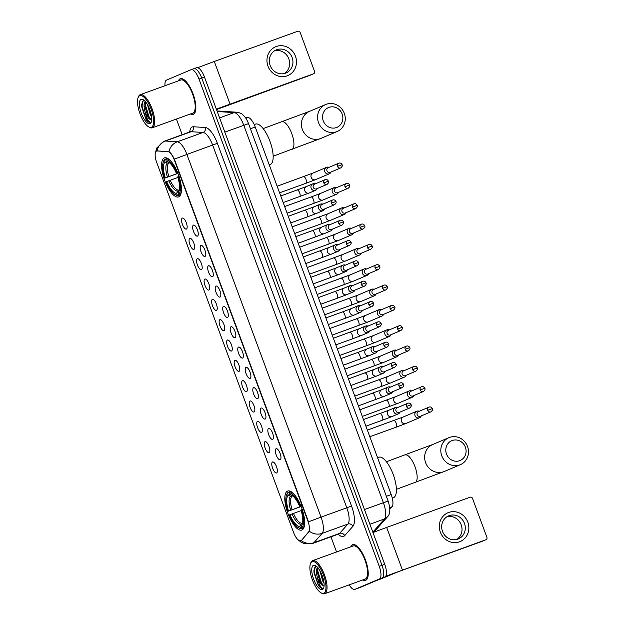 <?xml version="1.0" encoding="UTF-8"?>
<svg xmlns="http://www.w3.org/2000/svg" width="625" height="625" viewBox="0 0 625 625"><rect width="100%" height="100%" fill="white"/><g stroke="black" fill="none" stroke-linecap="round" stroke-linejoin="round"><path stroke-width="0.94" d="M178.695 196.844A20.734 7.43 -109.9 0 0 178.422 174.68A20.734 7.43 -109.9 0 0 164.445 157.898A20.734 7.43 -109.9 0 0 164.312 157.953A20.734 7.43 -109.9 0 0 164.586 180.117A20.734 7.43 -109.9 0 0 178.562 196.898A20.734 7.43 -109.9 0 0 178.695 196.844M301.93 529.984A20.734 7.43 -109.9 0 0 301.656 507.82A20.734 7.43 -109.9 0 0 287.68 491.039A20.734 7.43 -109.9 0 0 287.547 491.094A20.734 7.43 -109.9 0 0 287.82 513.258A20.734 7.43 -109.9 0 0 301.797 530.039A20.734 7.43 -109.9 0 0 301.93 529.984M276.125 448.695A5.867 2.102 70.1 0 1 276.672 448.664A5.867 2.102 70.1 0 1 280.133 453.484A5.867 2.102 70.1 0 1 280.555 459.406A5.867 2.102 70.1 0 1 280.195 459.703A5.867 2.102 70.1 0 1 276.219 455.023A5.867 2.102 70.1 0 1 276.125 448.695M268.602 428.367A5.867 2.102 70.1 0 1 269.148 428.336A5.867 2.102 70.1 0 1 272.617 433.156A5.867 2.102 70.1 0 1 273.039 439.078A5.867 2.102 70.1 0 1 272.672 439.375A5.867 2.102 70.1 0 1 268.703 434.695A5.867 2.102 70.1 0 1 268.602 428.367M261.086 408.047A5.867 2.102 70.1 0 1 261.633 408.016A5.867 2.102 70.1 0 1 265.102 412.828A5.867 2.102 70.1 0 1 265.523 418.75A5.867 2.102 70.1 0 1 265.156 419.055A5.867 2.102 70.1 0 1 261.18 414.367A5.867 2.102 70.1 0 1 261.086 408.047M253.562 387.719A5.867 2.102 70.1 0 1 254.109 387.688A5.867 2.102 70.1 0 1 257.578 392.508A5.867 2.102 70.1 0 1 258 398.43A5.867 2.102 70.1 0 1 257.641 398.727A5.867 2.102 70.1 0 1 253.664 394.047A5.867 2.102 70.1 0 1 253.562 387.719M246.047 367.391A5.867 2.102 70.1 0 1 246.594 367.359A5.867 2.102 70.1 0 1 250.062 372.18A5.867 2.102 70.1 0 1 250.484 378.102A5.867 2.102 70.1 0 1 250.117 378.398A5.867 2.102 70.1 0 1 246.141 373.719A5.867 2.102 70.1 0 1 246.047 367.391M238.531 347.07A5.867 2.102 70.1 0 1 239.078 347.031A5.867 2.102 70.1 0 1 242.539 351.852A5.867 2.102 70.1 0 1 242.961 357.773A5.867 2.102 70.1 0 1 242.602 358.07A5.867 2.102 70.1 0 1 238.625 353.391A5.867 2.102 70.1 0 1 238.531 347.07M231.008 326.742A5.867 2.102 70.1 0 1 231.555 326.711A5.867 2.102 70.1 0 1 235.023 331.531A5.867 2.102 70.1 0 1 235.445 337.445A5.867 2.102 70.1 0 1 235.078 337.75A5.867 2.102 70.1 0 1 231.109 333.062A5.867 2.102 70.1 0 1 231.008 326.742M223.492 306.414A5.867 2.102 70.1 0 1 224.039 306.383A5.867 2.102 70.1 0 1 227.508 311.203A5.867 2.102 70.1 0 1 227.93 317.125A5.867 2.102 70.1 0 1 227.562 317.422A5.867 2.102 70.1 0 1 223.586 312.742A5.867 2.102 70.1 0 1 223.492 306.414M215.969 286.086A5.867 2.102 70.1 0 1 216.516 286.055A5.867 2.102 70.1 0 1 219.984 290.875A5.867 2.102 70.1 0 1 220.406 296.797A5.867 2.102 70.1 0 1 220.047 297.094A5.867 2.102 70.1 0 1 216.07 292.414A5.867 2.102 70.1 0 1 215.969 286.086M208.453 265.766A5.867 2.102 70.1 0 1 209 265.734A5.867 2.102 70.1 0 1 212.469 270.547A5.867 2.102 70.1 0 1 212.891 276.469A5.867 2.102 70.1 0 1 212.523 276.766A5.867 2.102 70.1 0 1 208.547 272.086A5.867 2.102 70.1 0 1 208.453 265.766M200.938 245.438A5.867 2.102 70.1 0 1 201.484 245.406A5.867 2.102 70.1 0 1 204.945 250.227A5.867 2.102 70.1 0 1 205.367 256.148A5.867 2.102 70.1 0 1 205.008 256.445A5.867 2.102 70.1 0 1 201.031 251.766A5.867 2.102 70.1 0 1 200.938 245.438M193.414 225.109A5.867 2.102 70.1 0 1 193.961 225.078A5.867 2.102 70.1 0 1 197.43 229.898A5.867 2.102 70.1 0 1 197.852 235.82A5.867 2.102 70.1 0 1 197.484 236.117A5.867 2.102 70.1 0 1 193.516 231.438A5.867 2.102 70.1 0 1 193.414 225.109M272.539 461.969A5.867 2.102 70.1 0 1 273.086 461.938A5.867 2.102 70.1 0 1 276.555 466.758A5.867 2.102 70.1 0 1 276.977 472.68A5.867 2.102 70.1 0 1 276.609 472.977A5.867 2.102 70.1 0 1 272.641 468.297A5.867 2.102 70.1 0 1 272.539 461.969M265.023 441.648A5.867 2.102 70.1 0 1 265.57 441.617A5.867 2.102 70.1 0 1 269.031 446.43A5.867 2.102 70.1 0 1 269.461 452.352A5.867 2.102 70.1 0 1 269.094 452.656A5.867 2.102 70.1 0 1 265.117 447.969A5.867 2.102 70.1 0 1 265.023 441.648M257.5 421.32A5.867 2.102 70.1 0 1 258.047 421.289A5.867 2.102 70.1 0 1 261.516 426.109A5.867 2.102 70.1 0 1 261.938 432.031A5.867 2.102 70.1 0 1 261.578 432.328A5.867 2.102 70.1 0 1 257.602 427.648A5.867 2.102 70.1 0 1 257.5 421.32M249.984 400.992A5.867 2.102 70.1 0 1 250.531 400.961A5.867 2.102 70.1 0 1 254 405.781A5.867 2.102 70.1 0 1 254.422 411.703A5.867 2.102 70.1 0 1 254.055 412A5.867 2.102 70.1 0 1 250.078 407.32A5.867 2.102 70.1 0 1 249.984 400.992M242.469 380.664A5.867 2.102 70.1 0 1 243.016 380.633A5.867 2.102 70.1 0 1 246.477 385.453A5.867 2.102 70.1 0 1 246.898 391.375A5.867 2.102 70.1 0 1 246.539 391.672A5.867 2.102 70.1 0 1 242.562 386.992A5.867 2.102 70.1 0 1 242.469 380.664M234.945 360.344A5.867 2.102 70.1 0 1 235.492 360.312A5.867 2.102 70.1 0 1 238.961 365.133A5.867 2.102 70.1 0 1 239.383 371.047A5.867 2.102 70.1 0 1 239.016 371.352A5.867 2.102 70.1 0 1 235.047 366.664A5.867 2.102 70.1 0 1 234.945 360.344M227.43 340.016A5.867 2.102 70.1 0 1 227.977 339.984A5.867 2.102 70.1 0 1 231.438 344.805A5.867 2.102 70.1 0 1 231.859 350.727A5.867 2.102 70.1 0 1 231.5 351.023A5.867 2.102 70.1 0 1 227.523 346.344A5.867 2.102 70.1 0 1 227.43 340.016M219.906 319.688A5.867 2.102 70.1 0 1 220.453 319.656A5.867 2.102 70.1 0 1 223.922 324.477A5.867 2.102 70.1 0 1 224.344 330.398A5.867 2.102 70.1 0 1 223.977 330.695A5.867 2.102 70.1 0 1 220.008 326.016A5.867 2.102 70.1 0 1 219.906 319.688M212.391 299.367A5.867 2.102 70.1 0 1 212.938 299.336A5.867 2.102 70.1 0 1 216.406 304.148A5.867 2.102 70.1 0 1 216.828 310.07A5.867 2.102 70.1 0 1 216.461 310.367A5.867 2.102 70.1 0 1 212.484 305.688A5.867 2.102 70.1 0 1 212.391 299.367M204.875 279.039A5.867 2.102 70.1 0 1 205.414 279.008A5.867 2.102 70.1 0 1 208.883 283.828A5.867 2.102 70.1 0 1 209.305 289.742A5.867 2.102 70.1 0 1 208.945 290.047A5.867 2.102 70.1 0 1 204.969 285.359A5.867 2.102 70.1 0 1 204.875 279.039M197.352 258.711A5.867 2.102 70.1 0 1 197.898 258.68A5.867 2.102 70.1 0 1 201.367 263.5A5.867 2.102 70.1 0 1 201.789 269.422A5.867 2.102 70.1 0 1 201.422 269.719A5.867 2.102 70.1 0 1 197.453 265.039A5.867 2.102 70.1 0 1 197.352 258.711M189.836 238.383A5.867 2.102 70.1 0 1 190.383 238.352A5.867 2.102 70.1 0 1 193.844 243.172A5.867 2.102 70.1 0 1 194.266 249.094A5.867 2.102 70.1 0 1 193.906 249.391A5.867 2.102 70.1 0 1 189.93 244.711A5.867 2.102 70.1 0 1 189.836 238.383M182.312 218.062A5.867 2.102 70.1 0 1 182.859 218.031A5.867 2.102 70.1 0 1 186.328 222.844A5.867 2.102 70.1 0 1 186.75 228.766A5.867 2.102 70.1 0 1 186.383 229.07A5.867 2.102 70.1 0 1 182.414 224.383A5.867 2.102 70.1 0 1 182.312 218.062M301.211 540.297A10.562 3.789 70.1 0 1 300.664 540.711A10.562 3.789 70.1 0 1 300.594 540.734A10.562 3.789 70.1 0 1 293.508 532.281L156.703 162.453A10.562 3.789 70.1 0 1 156.602 151.039A10.562 3.789 70.1 0 1 157.195 150.961L167.914 151.648A10.562 3.789 70.1 0 1 174.406 160.188L307.859 520.961A10.562 3.789 70.1 0 1 308.586 531.938L301.711 540.117L300.383 540.719M245.211 117.352L248.031 117.531A11.734 4.203 70.1 0 1 255.242 127.016L391.203 494.555A11.734 4.203 70.1 0 1 392.008 506.75L389.789 509.266M362.75 579.938A18.977 6.797 -109.9 0 0 365.602 580.359A18.977 6.797 -109.9 0 0 365.727 580.312A18.977 6.797 -109.9 0 0 365.477 560.031A18.977 6.797 -109.9 0 0 352.68 544.68A18.977 6.797 -109.9 0 0 352.562 544.727A18.977 6.797 -109.9 0 0 350.766 546.828M190.391 113.984A18.977 6.797 -109.9 0 0 193.242 114.406A18.977 6.797 -109.9 0 0 193.359 114.359A18.977 6.797 -109.9 0 0 193.109 94.078A18.977 6.797 -109.9 0 0 180.32 78.719A18.977 6.797 -109.9 0 0 180.195 78.766A18.977 6.797 -109.9 0 0 178.398 80.875M360.211 587.438A11.734 4.203 -109.9 0 0 360.289 587.414A11.734 4.203 -109.9 0 0 360.367 587.383L384.922 576.969A11.734 4.203 -109.9 0 0 384.727 564.32L204.492 77.086L201.75 78.078A11.734 4.203 -109.9 0 0 193.875 68.688A11.734 4.203 -109.9 0 0 193.797 68.719A11.734 4.203 -109.9 0 1 193.875 68.688A11.734 4.203 -109.9 0 1 201.75 78.078L381.984 565.32L201.75 78.078L199 79.078A11.734 4.203 -109.9 0 0 191.125 69.68A11.734 4.203 -109.9 0 0 191.055 69.711L166.492 80.125A11.734 4.203 -109.9 0 0 165.008 85.719M384.922 576.969L382.18 577.969A11.734 4.203 -109.9 0 0 381.984 565.32A11.734 4.203 -109.9 0 1 382.18 577.969L357.617 588.375L379.43 578.961A11.734 4.203 -109.9 0 0 379.234 566.312L199 79.078M357.469 588.43A11.734 4.203 -109.9 0 0 357.539 588.406A11.734 4.203 -109.9 0 0 357.617 588.375A11.734 4.203 -109.9 0 1 357.539 588.406L354.797 589.398A11.734 4.203 -109.9 0 0 354.867 589.375L379.43 578.961M164.352 141.195A15.648 5.609 70.1 0 1 164.453 141.148A15.648 5.609 70.1 0 1 165.336 141.031A13.695 12.633 -86.3 0 0 156.953 150.914L168.914 151.609C170.562 152.57 172.375 155.078 174.352 159.125L308.508 521.805L321.055 517.117A15.648 5.609 70.1 0 1 322.133 533.383A13.695 12.547 -138.6 0 1 309.359 531.281L301.711 540.117M176.406 119.047L182.203 134.727M330.953 536.844L336.555 551.977M349.203 584.844A11.734 4.203 -109.9 0 0 354.797 589.398M204.492 77.086A11.734 4.203 -109.9 0 0 196.625 67.695A11.734 4.203 -109.9 0 0 196.547 67.719L193.953 68.664M467.82 522.164A15.648 14.609 -113 0 1 459.516 541.82A15.648 14.609 -113 0 1 440.344 532.117A15.648 14.609 -113 0 1 448.656 512.469A15.648 14.609 -113 0 1 467.82 522.164M442.5 531.375A12.523 11.688 67 0 0 458.375 538.922A12.523 11.688 67 0 0 464.477 523.414A12.523 11.688 67 0 0 448.602 515.867A12.523 11.688 67 0 0 442.5 531.375M447.016 516.695A12.523 11.688 -113 0 1 461.195 524.805A12.523 11.688 -113 0 1 456.68 539.484M385.742 576.242L485.859 539.766A1.953 1.828 67 0 0 486.898 537.312L472.516 498.422A1.953 1.828 67 0 0 470.117 497.203L386.656 527.43L402.406 569.984M372.969 532.523L386.656 527.43M482.148 541.336A1.953 1.828 -113 0 1 481.984 541.406L398.523 571.633L380.281 579.148A1.953 0.703 70.1 0 1 380.273 579.156A1.953 0.703 70.1 0 1 380.258 579.164M312.094 561.664A16.82 6.031 -109.9 0 0 310.461 563.625A16.82 6.031 -109.9 0 0 312.258 579.5A16.82 6.031 -109.9 0 0 321.039 592.836A16.82 6.031 -109.9 0 0 323.766 593.219A16.82 6.031 -109.9 0 0 323.484 575.086A16.82 6.031 -109.9 0 0 312.094 561.664M321.039 592.836L321.875 593.305A17.609 6.312 -109.9 0 0 324.609 593.75A17.609 6.312 -109.9 0 0 324.727 593.703A17.609 6.312 -109.9 0 0 324.492 574.891A17.609 6.312 -109.9 0 0 312.617 560.641A17.609 6.312 -109.9 0 0 312.508 560.688A17.609 6.312 -109.9 0 0 310.805 562.734L310.461 563.625M365.023 579.109A17.609 6.312 -109.9 0 0 365.133 579.078A17.609 6.312 -109.9 0 0 365.25 579.031A17.609 6.312 -109.9 0 0 365.016 560.211A17.609 6.312 -109.9 0 0 353.148 545.969A17.609 6.312 -109.9 0 0 353.031 546.008M362.938 579.875A18.781 6.727 -109.9 0 0 365.539 580.18A18.781 6.727 -109.9 0 0 365.656 580.133A18.781 6.727 -109.9 0 0 365.406 560.062A18.781 6.727 -109.9 0 0 352.75 544.859A18.781 6.727 -109.9 0 0 352.625 544.906A18.781 6.727 -109.9 0 0 350.945 546.766M324.008 583.062L322.742 581.078L319.852 570.602M323.688 580.93L320.938 572.664M316.672 566.453L315.781 566.508L313.898 570.672L318.375 585.445C319.898 587.461 321.258 588.445 322.453 588.398C320.461 587.273 318.797 583.75 317.461 577.812A9.781 3.508 -109.9 0 0 324.023 585.641A9.781 3.508 -109.9 0 0 324.086 585.617M317.461 577.812C315.883 572.055 316.109 568.438 318.156 566.961M324.031 585.641L321.891 584.555L320.164 582.008L317.344 572.625L317.914 567.766M322.406 589.555A12.914 4.625 -109.9 0 0 323.648 588.062A12.914 4.625 -109.9 0 0 322.281 575.867A12.914 4.625 -109.9 0 0 315.523 565.625A12.914 4.625 -109.9 0 0 313.453 565.336A12.914 4.625 -109.9 0 0 313.664 579.25A12.914 4.625 -109.9 0 0 322.406 589.555M322.453 588.398L317.992 583.961L314.438 572.594L314.828 567.219M323.461 585.664L321.43 582.711L317.875 571.352L317.844 567.922M318.375 585.445L314.008 572.75L313.906 570.453M322.422 585.07L321 582.867L317.344 569.891M323.375 579.508L321.516 573.938M465.391 447.188A10.758 10.047 67 0 0 452.211 440.516A10.758 10.047 67 0 0 446.5 454.023A10.758 10.047 67 0 0 459.68 460.695A10.758 10.047 67 0 0 465.391 447.188M441.773 455.82A14.672 13.695 -113 0 1 448.93 437.648A14.672 13.695 -113 0 1 467.531 446.492A14.672 13.695 -113 0 1 460.383 464.664A14.672 13.695 -113 0 1 441.773 455.82M301.156 506.508L287.938 511.297A18.625 6.672 -109.9 0 1 286.477 495.242L286.812 494.352A19.406 6.953 -109.9 0 1 288.078 492.461L289.336 492.008M393.281 497.734A21.516 7.711 -109.9 0 0 393.422 497.688A21.516 7.711 -109.9 0 0 393.555 497.641A21.516 7.711 -109.9 0 0 393.273 474.641A21.516 7.711 -109.9 0 0 378.766 457.227A21.516 7.711 -109.9 0 0 378.633 457.281M290.672 491.438L289.375 491.914L288.961 492.898A18.625 6.672 -109.9 0 1 300.18 506.109L301.125 505.75M294.32 494.531A19.406 6.953 -109.9 0 0 289.375 491.914M302.484 509.422L301.531 509.781A18.625 6.672 -109.9 0 1 301.805 527.633L302.766 528.125A19.406 6.953 -109.9 0 0 304.664 523.102M302.766 528.125L303.883 527.719M288.078 492.461L287.664 493.445A18.625 6.672 -109.9 0 0 286.477 495.242M287.664 493.445L288.297 495.141A16.82 6.031 -109.9 0 0 288.539 511.047L287.938 511.297M300.18 506.109L299.578 506.367A16.82 6.031 -109.9 0 0 291.625 495.141A16.82 6.031 -109.9 0 0 289.586 494.594L288.961 492.898M301.805 527.633L301.18 525.938A16.82 6.031 -109.9 0 0 302.203 524.359A16.82 6.031 -109.9 0 0 300.938 510.031L301.531 509.781M288.539 511.047L301.133 506.438M292.852 496.008L290.477 496.258L288.297 495.141M301.57 505.695L299.578 506.367M289.586 494.594L293.18 495.812M303.133 522.711L301.18 525.938M303.844 527.812L301.477 528.672L300.516 528.18A18.625 6.672 -109.9 0 1 298.188 527.578L299.016 528.047A19.406 6.953 -109.9 0 0 301.477 528.672M301.117 510.602L289.297 514.969A18.625 6.672 -109.9 0 0 298.188 527.578M289.898 514.711A16.82 6.031 -109.9 0 0 299.891 526.484L300.516 528.18M299.891 526.484L300.828 524.242L302.578 522.992M342.156 114.047A10.758 10.047 67 0 0 328.984 107.375A10.758 10.047 67 0 0 323.266 120.883A10.758 10.047 67 0 0 336.445 127.555A10.758 10.047 67 0 0 342.156 114.047M318.539 122.68A14.672 13.695 -113 0 1 325.695 104.508A14.672 13.695 -113 0 1 344.297 113.352A14.672 13.695 -113 0 1 337.148 131.523A14.672 13.695 -113 0 1 318.539 122.68M177.93 173.367L164.711 178.156A18.625 6.672 -109.9 0 1 163.242 162.102L163.578 161.211A19.406 6.953 -109.9 0 1 164.852 159.32L166.102 158.867M270.047 164.594A21.516 7.711 -109.9 0 0 270.188 164.547A21.516 7.711 -109.9 0 0 270.328 164.5A21.516 7.711 -109.9 0 0 270.039 141.5A21.516 7.711 -109.9 0 0 255.531 124.086A21.516 7.711 -109.9 0 0 255.398 124.141M167.438 158.297L166.141 158.773L165.727 159.758A18.625 6.672 -109.9 0 1 176.945 172.969L177.891 172.609M171.094 161.391A19.406 6.953 -109.9 0 0 166.141 158.773M179.25 176.281L178.305 176.641A18.625 6.672 -109.9 0 1 178.578 194.492L179.539 194.984A19.406 6.953 -109.9 0 0 181.43 189.961M179.539 194.984L180.648 194.578M164.852 159.32L164.438 160.305A18.625 6.672 -109.9 0 0 163.242 162.102M164.438 160.305L165.062 162A16.82 6.031 -109.9 0 0 165.305 177.906L164.711 178.156M176.945 172.969L176.344 173.227A16.82 6.031 -109.9 0 0 168.391 162A16.82 6.031 -109.9 0 0 166.352 161.453L165.727 159.758M178.578 194.492L177.945 192.797A16.82 6.031 -109.9 0 0 178.969 191.219A16.82 6.031 -109.9 0 0 177.703 176.891L178.305 176.641M165.305 177.906L177.898 173.297M169.617 162.867L167.242 163.117L165.062 162M178.336 172.555L176.344 173.227M166.352 161.453L169.945 162.672M179.898 189.57L177.945 192.797M180.609 194.672L178.242 195.531L177.281 195.039A18.625 6.672 -109.9 0 1 174.953 194.438L175.781 194.906A19.406 6.953 -109.9 0 0 178.242 195.531M177.883 177.461L166.062 181.828A18.625 6.672 -109.9 0 0 174.953 194.438M166.664 181.57A16.82 6.031 -109.9 0 0 176.656 193.344L177.281 195.039M176.656 193.344L177.594 191.102L179.344 189.852M419.242 411.258L419.055 411.195A3.523 3.289 67 0 0 415.047 415.609A3.523 3.289 67 0 0 421.148 416.117L421.227 415.938M418.547 411.555A2.547 2.375 67 0 0 417.195 414.75A2.547 2.375 67 0 0 420.422 416.281L430.938 411.82C432.453 410.516 432.922 409.438 432.336 408.602L427.719 410.289A2.547 2.375 67 0 0 430.938 411.82M411.727 390.93L411.539 390.867A3.523 3.289 67 0 0 407.523 395.281A3.523 3.289 67 0 0 413.625 395.789L413.711 395.617M411.023 391.234A2.547 2.375 67 0 0 409.672 394.422A2.547 2.375 67 0 0 412.898 395.961L423.422 391.5C424.937 390.188 425.398 389.117 424.812 388.273L420.195 389.961A2.547 2.375 67 0 0 423.422 391.5M404.203 370.609L404.023 370.539A3.523 3.289 67 0 0 400.008 374.953A3.523 3.289 67 0 0 406.109 375.469L406.187 375.289M403.508 370.906A2.547 2.375 67 0 0 402.156 374.102A2.547 2.375 67 0 0 405.383 375.633L415.906 371.172C417.422 369.859 417.883 368.789 417.297 367.945L412.68 369.641A2.547 2.375 67 0 0 415.906 371.172M396.688 350.281L396.5 350.211A3.523 3.289 67 0 0 392.484 354.633A3.523 3.289 67 0 0 398.586 355.141L398.672 354.961M395.984 350.578A2.547 2.375 67 0 0 394.641 353.773A2.547 2.375 67 0 0 397.859 355.305L408.383 350.844C409.898 349.539 410.367 348.461 409.773 347.625L405.156 349.312A2.547 2.375 67 0 0 408.383 350.844M389.164 329.953L388.984 329.891A3.523 3.289 67 0 0 384.969 334.305A3.523 3.289 67 0 0 391.07 334.812L391.148 334.641M388.469 330.25A2.547 2.375 67 0 0 387.117 333.445A2.547 2.375 67 0 0 390.344 334.977L400.867 330.516C402.383 329.211 402.844 328.133 402.258 327.297L397.641 328.984A2.547 2.375 67 0 0 400.867 330.516M381.648 309.625L381.461 309.562A3.523 3.289 67 0 0 377.445 313.977A3.523 3.289 67 0 0 383.555 314.492L383.633 314.312M380.953 309.93A2.547 2.375 67 0 0 379.602 313.117A2.547 2.375 67 0 0 382.828 314.656L393.344 310.195C394.859 308.883 395.328 307.812 394.742 306.969L390.125 308.656A2.547 2.375 67 0 0 393.344 310.195M374.125 289.305L373.945 289.234A3.523 3.289 67 0 0 369.93 293.656A3.523 3.289 67 0 0 376.031 294.164L376.117 293.984M373.43 289.602A2.547 2.375 67 0 0 372.078 292.797A2.547 2.375 67 0 0 375.305 294.328L385.828 289.867C387.344 288.555 387.805 287.484 387.219 286.641L382.602 288.336A2.547 2.375 67 0 0 385.828 289.867M366.609 268.977L366.43 268.914A3.523 3.289 67 0 0 362.414 273.328A3.523 3.289 67 0 0 368.516 273.836L368.594 273.656M365.914 269.273A2.547 2.375 67 0 0 364.562 272.469A2.547 2.375 67 0 0 367.789 274L378.312 269.539C379.828 268.234 380.289 267.156 379.703 266.32L375.086 268.008A2.547 2.375 67 0 0 378.312 269.539M359.094 248.648L358.906 248.586A3.523 3.289 67 0 0 354.891 253A3.523 3.289 67 0 0 360.992 253.508L361.078 253.336M358.391 248.945A2.547 2.375 67 0 0 357.047 252.141A2.547 2.375 67 0 0 360.266 253.672L370.789 249.219C372.305 247.906 372.773 246.828 372.18 245.992L367.562 247.68A2.547 2.375 67 0 0 370.789 249.219M351.57 228.32L351.391 228.258A3.523 3.289 67 0 0 347.375 232.672A3.523 3.289 67 0 0 353.477 233.188L353.555 233.008M350.875 228.625A2.547 2.375 67 0 0 349.523 231.813A2.547 2.375 67 0 0 352.75 233.352L363.273 228.891C364.789 227.578 365.25 226.508 364.664 225.664L360.047 227.359A2.547 2.375 67 0 0 363.273 228.891M344.055 208L343.867 207.93A3.523 3.289 67 0 0 339.852 212.352A3.523 3.289 67 0 0 345.961 212.859L346.039 212.68M343.359 208.297A2.547 2.375 67 0 0 342.008 211.492A2.547 2.375 67 0 0 345.234 213.023L355.75 208.562C357.266 207.258 357.734 206.18 357.148 205.336L352.531 207.031A2.547 2.375 67 0 0 355.75 208.562M336.531 187.672L336.352 187.609A3.523 3.289 67 0 0 332.336 192.023A3.523 3.289 67 0 0 338.438 192.531L338.523 192.352M335.836 187.969A2.547 2.375 67 0 0 334.484 191.164A2.547 2.375 67 0 0 337.711 192.695L348.234 188.234C349.75 186.93 350.211 185.852 349.625 185.016L345.008 186.703A2.547 2.375 67 0 0 348.234 188.234M329.016 167.344L328.836 167.281A3.523 3.289 67 0 0 324.82 171.695A3.523 3.289 67 0 0 330.922 172.203L331 172.031M328.32 167.648A2.547 2.375 67 0 0 326.969 170.836A2.547 2.375 67 0 0 330.195 172.375L340.711 167.914C342.234 166.602 342.695 165.531 342.109 164.688L337.492 166.375A2.547 2.375 67 0 0 340.711 167.914M398.039 407.414L397.852 407.344A3.523 3.289 67 0 0 393.836 411.766A3.523 3.289 67 0 0 399.938 412.273L400.023 412.094M397.336 407.711A2.547 2.375 67 0 0 395.984 410.906A2.547 2.375 67 0 0 399.211 412.437L409.734 407.977C411.25 406.672 411.711 405.594 411.125 404.758L406.508 406.445A2.547 2.375 67 0 0 409.734 407.977M390.516 387.086L390.336 387.023A3.523 3.289 67 0 0 386.32 391.438A3.523 3.289 67 0 0 392.422 391.945L392.5 391.773M389.82 387.383A2.547 2.375 67 0 0 388.469 390.578A2.547 2.375 67 0 0 391.695 392.109L402.219 387.648C403.734 386.344 404.195 385.266 403.609 384.43L398.992 386.117A2.547 2.375 67 0 0 402.219 387.648M383 366.758L382.812 366.695A3.523 3.289 67 0 0 378.797 371.109A3.523 3.289 67 0 0 384.898 371.617L384.984 371.445M382.297 367.062A2.547 2.375 67 0 0 380.953 370.25A2.547 2.375 67 0 0 384.172 371.789L394.695 367.328C396.211 366.016 396.68 364.945 396.086 364.102L391.469 365.789A2.547 2.375 67 0 0 394.695 367.328M375.477 346.438L375.297 346.367A3.523 3.289 67 0 0 371.281 350.789A3.523 3.289 67 0 0 377.383 351.297L377.461 351.117M374.781 346.734A2.547 2.375 67 0 0 373.43 349.93A2.547 2.375 67 0 0 376.656 351.461L387.18 347C388.695 345.688 389.156 344.617 388.57 343.773L383.953 345.469A2.547 2.375 67 0 0 387.18 347M367.961 326.109L367.773 326.047A3.523 3.289 67 0 0 363.758 330.461A3.523 3.289 67 0 0 369.867 330.969L369.945 330.789M367.266 326.406A2.547 2.375 67 0 0 365.914 329.602A2.547 2.375 67 0 0 369.141 331.133L379.656 326.672C381.172 325.367 381.641 324.289 381.055 323.453L376.438 325.141A2.547 2.375 67 0 0 379.656 326.672M360.438 305.781L360.258 305.719A3.523 3.289 67 0 0 356.242 310.133A3.523 3.289 67 0 0 362.344 310.641L362.43 310.469M359.742 306.078A2.547 2.375 67 0 0 358.391 309.273A2.547 2.375 67 0 0 361.617 310.805L372.141 306.352C373.656 305.039 374.117 303.961 373.531 303.125L368.914 304.812A2.547 2.375 67 0 0 372.141 306.352M352.922 285.453L352.742 285.391A3.523 3.289 67 0 0 348.727 289.805A3.523 3.289 67 0 0 354.828 290.32L354.906 290.141M352.227 285.758A2.547 2.375 67 0 0 350.875 288.945A2.547 2.375 67 0 0 354.102 290.484L364.625 286.023C366.141 284.711 366.602 283.641 366.016 282.797L361.398 284.492A2.547 2.375 67 0 0 364.625 286.023M345.406 265.133L345.219 265.062A3.523 3.289 67 0 0 341.203 269.484A3.523 3.289 67 0 0 347.305 269.992L347.391 269.812M344.703 265.43A2.547 2.375 67 0 0 343.359 268.625A2.547 2.375 67 0 0 346.578 270.156L357.102 265.695C358.617 264.391 359.086 263.312 358.492 262.469L353.875 264.164A2.547 2.375 67 0 0 357.102 265.695M337.883 244.805L337.703 244.742A3.523 3.289 67 0 0 333.688 249.156A3.523 3.289 67 0 0 339.789 249.664L339.867 249.484M337.188 245.102A2.547 2.375 67 0 0 335.836 248.297A2.547 2.375 67 0 0 339.062 249.828L349.586 245.367C351.102 244.062 351.562 242.984 350.977 242.148L346.359 243.836A2.547 2.375 67 0 0 349.586 245.367M330.367 224.477L330.18 224.414A3.523 3.289 67 0 0 326.164 228.828A3.523 3.289 67 0 0 332.273 229.336L332.352 229.164M329.672 224.781A2.547 2.375 67 0 0 328.32 227.969A2.547 2.375 67 0 0 331.547 229.508L342.062 225.047C343.578 223.734 344.047 222.664 343.461 221.82L338.836 223.508A2.547 2.375 67 0 0 342.062 225.047M322.844 204.156L322.664 204.086A3.523 3.289 67 0 0 318.648 208.5A3.523 3.289 67 0 0 324.75 209.016L324.836 208.836M322.148 204.453A2.547 2.375 67 0 0 320.797 207.648A2.547 2.375 67 0 0 324.023 209.18L334.547 204.719C336.062 203.406 336.523 202.336 335.938 201.492L331.32 203.188A2.547 2.375 67 0 0 334.547 204.719M315.328 183.828L315.148 183.758A3.523 3.289 67 0 0 311.133 188.18A3.523 3.289 67 0 0 317.234 188.688L317.312 188.508M314.633 184.125A2.547 2.375 67 0 0 313.281 187.32A2.547 2.375 67 0 0 316.508 188.852L327.023 184.391C328.547 183.086 329.008 182.008 328.422 181.172L323.805 182.859A2.547 2.375 67 0 0 327.023 184.391M295.461 56.211A15.648 14.609 -113 0 1 287.148 75.859A15.648 14.609 -113 0 1 267.984 66.164A15.648 14.609 -113 0 1 276.297 46.508A15.648 14.609 -113 0 1 295.461 56.211M270.133 65.422A12.523 11.688 67 0 0 286.016 72.969A12.523 11.688 67 0 0 292.117 57.461A12.523 11.688 67 0 0 276.242 49.914A12.523 11.688 67 0 0 270.133 65.422M274.656 50.742A12.523 11.688 -113 0 1 288.836 58.852A12.523 11.688 -113 0 1 284.312 73.523M216.352 109.133L313.5 73.812A1.953 1.828 67 0 0 314.539 71.352L300.148 32.461A1.953 1.828 67 0 0 297.758 31.25L214.297 61.469L230.039 104.031M197.734 67.688L214.297 61.469M309.789 75.383A1.953 1.828 -113 0 1 309.617 75.453L216.508 109.555M139.727 95.711A16.82 6.031 -109.9 0 0 138.102 97.672A16.82 6.031 -109.9 0 0 139.898 113.539A16.82 6.031 -109.9 0 0 148.68 126.883A16.82 6.031 -109.9 0 0 151.398 127.266A16.82 6.031 -109.9 0 0 151.125 109.133A16.82 6.031 -109.9 0 0 139.727 95.711M148.68 126.883L149.508 127.352A17.609 6.312 -109.9 0 0 152.25 127.797A17.609 6.312 -109.9 0 0 152.359 127.75A17.609 6.312 -109.9 0 0 152.125 108.93A17.609 6.312 -109.9 0 0 140.258 94.688A17.609 6.312 -109.9 0 0 140.148 94.727A17.609 6.312 -109.9 0 0 138.438 96.773L138.102 97.672M192.656 113.156A17.609 6.312 -109.9 0 0 192.773 113.117A17.609 6.312 -109.9 0 0 192.891 113.07A17.609 6.312 -109.9 0 0 192.656 94.258A17.609 6.312 -109.9 0 0 180.781 80.008A17.609 6.312 -109.9 0 0 180.672 80.055M190.57 113.914A18.781 6.727 -109.9 0 0 193.172 114.219A18.781 6.727 -109.9 0 0 193.297 114.172A18.781 6.727 -109.9 0 0 193.047 94.102A18.781 6.727 -109.9 0 0 180.383 78.906A18.781 6.727 -109.9 0 0 180.266 78.953A18.781 6.727 -109.9 0 0 178.586 80.805M151.648 117.109L150.375 115.117L147.492 104.648M151.328 114.969L148.57 106.703M144.305 100.5L143.422 100.555L141.531 104.711L146.008 119.492C147.539 121.508 148.898 122.484 150.086 122.438C148.094 121.32 146.438 117.789 145.102 111.859A9.781 3.508 -109.9 0 0 151.664 119.68A9.781 3.508 -109.9 0 0 151.727 119.656M145.102 111.859C143.516 106.102 143.75 102.484 145.797 101M151.664 119.68L149.531 118.594L147.805 116.055L144.984 106.672L145.555 101.812M150.047 123.594A12.914 4.625 -109.9 0 0 151.289 122.109A12.914 4.625 -109.9 0 0 149.914 109.914A12.914 4.625 -109.9 0 0 143.164 99.664A12.914 4.625 -109.9 0 0 141.086 99.383A12.914 4.625 -109.9 0 0 141.297 113.297A12.914 4.625 -109.9 0 0 150.047 123.594M150.086 122.438L145.633 118L142.078 106.633L142.469 101.266M151.102 119.703L149.062 116.758L145.508 105.391L145.477 101.961M146.008 119.492L141.648 106.789L141.547 104.5M150.062 119.117L148.633 116.914L144.977 103.93M151.016 113.547L149.156 107.977M308.586 531.938L309.086 531.758M167.914 151.648L168.414 151.469M157.195 150.961L157.688 150.781M389.695 507.586L392.008 506.75M386.375 496.297L391.203 494.555M250.422 128.758L255.242 127.016M245.875 118.312L248.031 117.531M189.688 132.016A19.562 7.008 70.1 0 1 192.188 126.953A19.562 7.008 70.1 0 1 193.414 126.758L205.359 127.523A19.562 7.008 70.1 0 1 217.383 143.328L351.539 506A19.562 7.008 70.1 0 1 352.883 526.336L344.672 535.648A19.562 7.008 70.1 0 1 338.242 534.211M338.656 534.055A15.648 5.609 -109.9 0 0 338.758 534.023A15.648 5.609 -109.9 0 0 338.859 533.984A15.648 5.609 -109.9 0 0 339.672 533.375L347.891 524.055L322.133 533.383L313.914 542.703A15.648 5.609 70.1 0 1 313.102 543.305A15.648 5.609 70.1 0 1 313 543.352A15.648 5.609 70.1 0 1 312.859 543.391M301.086 540.555A13.695 12.547 -138.6 0 0 313.914 542.703L339.672 533.375A3.914 3.586 41.4 0 1 344.672 535.648M174.352 159.125L186.898 154.445L321.055 517.117L346.812 507.797L212.656 145.117A15.648 5.609 -109.9 0 0 203.039 132.477L191.094 131.703A15.648 5.609 -109.9 0 0 190.211 131.828A15.648 5.609 -109.9 0 0 190.109 131.867M168.914 151.609A13.695 12.633 -86.3 0 1 177.281 141.805A15.648 5.609 70.1 0 1 186.898 154.445L217.383 143.328M193.414 126.758A3.914 3.609 93.7 0 1 191.094 131.703L165.336 141.031L177.281 141.805L203.039 132.477A3.914 3.609 93.7 0 0 205.359 127.523M354.867 589.375L360.367 587.383M379.234 566.312L384.727 564.32M191.203 69.656L193.797 68.719M352.883 526.336A3.914 3.586 41.4 0 0 347.891 524.055A15.648 5.609 -109.9 0 0 346.812 507.797L351.539 506M372.836 532.156L384.461 518.961L369.898 524.234M388.141 501.078L383.391 502.703L243.773 125.258A15.648 5.609 -109.9 0 0 234.148 112.617A7.828 7.219 -86.3 0 1 236.883 112.227C240 112.844 241.953 113.664 242.734 114.68C245.18 116.813 247.109 119.797 248.523 123.641L388.141 501.078C390.633 508.969 390.32 514.305 387.211 517.102A7.828 7.172 -138.6 0 1 384.461 518.961A15.648 5.609 -109.9 0 0 383.391 502.703L364.469 509.547M217.234 111.523L234.148 112.617L219.586 117.891M248.523 123.641L224.852 132.109M385.211 502.164L382.359 503.141M376.852 580.398L380.281 579.148L376.844 580.398M481.984 541.406L485.859 539.766M405.047 454.992A14.672 5.258 70.1 0 1 405.141 454.953A14.672 5.258 70.1 0 1 414.984 466.695A14.672 5.258 70.1 0 1 415.227 482.508A14.672 5.258 70.1 0 1 415.133 482.547A14.672 5.258 70.1 0 1 415.031 482.578M386.406 461.742L432.773 444.492A14.672 13.695 67 0 0 425.617 462.664A14.672 13.695 67 0 0 444.227 471.508L460.383 464.664M290.477 496.258A15.047 5.391 -109.9 0 0 290.688 510.227M292.617 495.82A15.047 5.391 -109.9 0 0 291.766 495.711M302.117 523.695A15.047 5.391 -109.9 0 0 302.531 523.203M291.891 496.359A14.477 5.188 -109.9 0 0 292.094 509.711M292.047 513.898A15.047 5.391 -109.9 0 0 300.828 524.242M293.453 513.375A14.477 5.188 -109.9 0 0 301.836 523.258M281.812 121.852A14.672 5.258 70.1 0 1 281.906 121.812A14.672 5.258 70.1 0 1 291.75 133.555A14.672 5.258 70.1 0 1 291.992 149.367A14.672 5.258 70.1 0 1 291.898 149.406A14.672 5.258 70.1 0 1 291.805 149.438M263.172 128.602L309.539 111.352A14.672 13.695 67 0 0 302.383 129.523A14.672 13.695 67 0 0 320.992 138.367L337.148 131.523M167.242 163.117A15.047 5.391 -109.9 0 0 167.453 177.086M169.391 162.68A15.047 5.391 -109.9 0 0 168.531 162.57M178.883 190.555A15.047 5.391 -109.9 0 0 179.305 190.062M168.656 163.219A14.477 5.188 -109.9 0 0 168.859 176.57M168.812 180.758A15.047 5.391 -109.9 0 0 177.594 191.102M170.219 180.234A14.477 5.188 -109.9 0 0 178.609 190.117M393.836 420.547A3.523 1.266 70.1 0 1 393.859 420.539A3.523 1.266 70.1 0 1 396.297 423.562A3.523 1.266 70.1 0 1 396.281 427.148A3.523 1.266 70.1 0 1 396.258 427.156A3.523 1.266 70.1 0 1 396.234 427.164L369.812 436.734M367.367 430.125L403.133 417.023A3.523 3.289 67 0 0 401.5 421.586A3.523 3.289 67 0 0 405.883 423.508L396.258 427.156M418.438 411.602L428.953 407.141A2.547 2.375 67 0 0 427.719 410.289M386.312 400.219A3.523 1.266 70.1 0 1 386.336 400.211A3.523 1.266 70.1 0 1 388.773 403.234A3.523 1.266 70.1 0 1 388.758 406.82A3.523 1.266 70.1 0 1 388.734 406.836A3.523 1.266 70.1 0 1 388.711 406.844M359.852 409.805L395.617 396.695A3.523 3.289 67 0 0 393.984 401.266A3.523 3.289 67 0 0 398.367 403.18L362.297 416.406M410.914 391.273L421.438 386.812A2.547 2.375 67 0 0 420.195 389.961M378.797 379.891A3.523 1.266 70.1 0 1 378.82 379.883A3.523 1.266 70.1 0 1 381.258 382.914A3.523 1.266 70.1 0 1 381.242 386.5A3.523 1.266 70.1 0 1 381.219 386.508A3.523 1.266 70.1 0 1 381.195 386.516L354.773 396.086M352.328 389.477L388.102 376.367A3.523 3.289 67 0 0 386.461 380.938A3.523 3.289 67 0 0 390.844 382.852L381.219 386.508M403.398 370.945L413.914 366.484A2.547 2.375 67 0 0 412.68 369.641M347.258 375.758L383.328 362.531A3.523 3.289 67 0 1 378.859 360.406A3.523 3.289 67 0 1 380.578 356.047L371.305 359.562A3.523 1.266 70.1 0 1 371.305 359.562A3.523 1.266 70.1 0 1 373.734 362.586A3.523 1.266 70.1 0 1 373.719 366.172A3.523 1.266 70.1 0 1 373.695 366.18A3.523 1.266 70.1 0 1 373.68 366.188M395.875 350.625L406.398 346.164A2.547 2.375 67 0 0 405.156 349.312M363.758 339.242A3.523 1.266 70.1 0 1 363.781 339.234A3.523 1.266 70.1 0 1 366.219 342.258A3.523 1.266 70.1 0 1 366.203 345.844A3.523 1.266 70.1 0 1 366.18 345.852A3.523 1.266 70.1 0 1 366.156 345.859L339.734 355.43M337.297 348.828L373.062 335.719A3.523 3.289 67 0 0 371.43 340.289A3.523 3.289 67 0 0 375.812 342.203L366.18 345.852M388.359 330.297L398.883 325.836A2.547 2.375 67 0 0 397.641 328.984M332.219 335.102L368.289 321.875A3.523 3.289 67 0 1 363.828 319.758A3.523 3.289 67 0 1 365.539 315.391L356.266 318.906A3.523 1.266 70.1 0 1 356.266 318.906A3.523 1.266 70.1 0 1 358.703 321.93A3.523 1.266 70.1 0 1 358.688 325.523A3.523 1.266 70.1 0 1 358.664 325.531A3.523 1.266 70.1 0 1 358.641 325.539M380.844 309.969L391.359 305.508A2.547 2.375 67 0 0 390.125 308.656M348.719 298.594A3.523 1.266 70.1 0 1 348.742 298.578A3.523 1.266 70.1 0 1 351.18 301.609A3.523 1.266 70.1 0 1 351.164 305.195A3.523 1.266 70.1 0 1 351.141 305.203A3.523 1.266 70.1 0 1 351.117 305.211L324.703 314.781M322.258 308.172L358.023 295.07A3.523 3.289 67 0 0 356.391 299.633A3.523 3.289 67 0 0 360.773 301.555L351.141 305.203M373.32 289.641L383.844 285.188A2.547 2.375 67 0 0 382.602 288.336M341.203 278.266A3.523 1.266 70.1 0 1 341.227 278.258A3.523 1.266 70.1 0 1 343.664 281.281A3.523 1.266 70.1 0 1 343.648 284.867A3.523 1.266 70.1 0 1 343.625 284.875A3.523 1.266 70.1 0 1 343.602 284.883M314.734 287.844L350.508 274.742A3.523 3.289 67 0 0 348.867 279.305A3.523 3.289 67 0 0 353.25 281.227L317.18 294.453M365.805 269.32L376.32 264.859A2.547 2.375 67 0 0 375.086 268.008M333.688 257.938A3.523 1.266 70.1 0 1 333.711 257.93A3.523 1.266 70.1 0 1 336.141 260.953A3.523 1.266 70.1 0 1 336.125 264.539A3.523 1.266 70.1 0 1 336.102 264.555A3.523 1.266 70.1 0 1 336.086 264.562L309.664 274.125M307.219 267.523L342.984 254.414A3.523 3.289 67 0 0 341.352 258.984A3.523 3.289 67 0 0 345.734 260.898L336.102 264.555M358.281 248.992L368.805 244.531A2.547 2.375 67 0 0 367.562 247.68M302.141 253.797L338.219 240.57A3.523 3.289 67 0 1 333.75 238.453A3.523 3.289 67 0 1 335.469 234.086L326.188 237.602A3.523 1.266 70.1 0 1 326.188 237.602A3.523 1.266 70.1 0 1 328.625 240.633A3.523 1.266 70.1 0 1 328.609 244.219A3.523 1.266 70.1 0 1 328.586 244.227A3.523 1.266 70.1 0 1 328.562 244.234M350.766 228.664L361.289 224.203A2.547 2.375 67 0 0 360.047 227.359M318.648 217.289A3.523 1.266 70.1 0 1 318.672 217.273A3.523 1.266 70.1 0 1 321.109 220.305A3.523 1.266 70.1 0 1 321.094 223.891A3.523 1.266 70.1 0 1 321.07 223.898A3.523 1.266 70.1 0 1 321.047 223.906L294.625 233.477M292.18 226.867L327.945 213.766A3.523 3.289 67 0 0 326.312 218.328A3.523 3.289 67 0 0 330.695 220.25L321.07 223.898M343.242 208.344L353.766 203.883A2.547 2.375 67 0 0 352.531 207.031M287.109 213.148L323.18 199.922A3.523 3.289 67 0 1 318.711 197.797A3.523 3.289 67 0 1 320.43 193.438L311.148 196.953A3.523 1.266 70.1 0 1 311.148 196.953A3.523 1.266 70.1 0 1 313.586 199.977A3.523 1.266 70.1 0 1 313.57 203.562A3.523 1.266 70.1 0 1 313.547 203.57A3.523 1.266 70.1 0 1 313.523 203.578M335.727 188.016L346.25 183.555A2.547 2.375 67 0 0 345.008 186.703M303.609 176.633A3.523 1.266 70.1 0 1 303.633 176.625A3.523 1.266 70.1 0 1 306.07 179.648A3.523 1.266 70.1 0 1 306.055 183.234A3.523 1.266 70.1 0 1 306.031 183.25A3.523 1.266 70.1 0 1 306.008 183.258L279.586 192.82M277.141 186.219L312.914 173.109A3.523 3.289 67 0 0 311.273 177.68A3.523 3.289 67 0 0 315.656 179.594L306.031 183.25M328.211 167.688L338.727 163.227A2.547 2.375 67 0 0 337.492 166.375M379.969 413.586A3.523 1.266 70.1 0 1 379.992 413.578A3.523 1.266 70.1 0 1 382.43 416.609A3.523 1.266 70.1 0 1 382.414 420.195A3.523 1.266 70.1 0 1 382.391 420.203A3.523 1.266 70.1 0 1 382.367 420.211L365.906 426.172M395.555 407.406L389.273 410.062A3.523 3.289 67 0 0 387.641 414.633A3.523 3.289 67 0 0 392.023 416.547L382.391 420.203M397.227 407.758L407.75 403.297A2.547 2.375 67 0 0 406.508 406.445M372.453 393.266A3.523 1.266 70.1 0 1 372.477 393.25A3.523 1.266 70.1 0 1 374.914 396.281A3.523 1.266 70.1 0 1 374.891 399.867A3.523 1.266 70.1 0 1 374.875 399.875A3.523 1.266 70.1 0 1 374.852 399.883M388.031 387.078L381.75 389.742A3.523 3.289 67 0 0 380.117 394.305A3.523 3.289 67 0 0 384.5 396.227L358.383 405.844M389.711 387.43L400.227 382.969A2.547 2.375 67 0 0 398.992 386.117M364.93 372.938A3.523 1.266 70.1 0 1 364.953 372.93A3.523 1.266 70.1 0 1 367.391 375.953A3.523 1.266 70.1 0 1 367.375 379.539A3.523 1.266 70.1 0 1 367.352 379.547A3.523 1.266 70.1 0 1 367.328 379.555M380.516 366.75L374.234 369.414A3.523 3.289 67 0 0 372.602 373.977A3.523 3.289 67 0 0 376.984 375.898L350.867 385.516M382.188 367.102L392.711 362.641A2.547 2.375 67 0 0 391.469 365.789M340.906 358.586L357.438 352.602A3.523 1.266 70.1 0 1 357.438 352.602A3.523 1.266 70.1 0 1 359.875 355.625A3.523 1.266 70.1 0 1 359.859 359.211A3.523 1.266 70.1 0 1 359.836 359.227A3.523 1.266 70.1 0 1 359.812 359.234M373 346.422L366.719 349.086A3.523 3.289 67 0 0 365.078 353.656A3.523 3.289 67 0 0 369.461 355.57L343.352 365.195M374.672 346.773L385.195 342.32A2.547 2.375 67 0 0 383.953 345.469M349.898 332.281A3.523 1.266 70.1 0 1 349.914 332.273A3.523 1.266 70.1 0 1 352.352 335.305A3.523 1.266 70.1 0 1 352.336 338.891A3.523 1.266 70.1 0 1 352.312 338.898A3.523 1.266 70.1 0 1 352.289 338.906L335.828 344.867M365.477 326.102L359.195 328.758A3.523 3.289 67 0 0 357.562 333.328A3.523 3.289 67 0 0 361.945 335.242L352.312 338.898M367.156 326.453L377.672 321.992A2.547 2.375 67 0 0 376.438 325.141M325.867 317.938L342.398 311.953A3.523 1.266 70.1 0 1 342.398 311.953A3.523 1.266 70.1 0 1 344.836 314.977A3.523 1.266 70.1 0 1 344.82 318.562A3.523 1.266 70.1 0 1 344.797 318.57A3.523 1.266 70.1 0 1 344.773 318.578M357.961 305.773L351.68 308.438A3.523 3.289 67 0 0 350.047 313A3.523 3.289 67 0 0 354.43 314.922L328.312 324.539M359.633 306.125L370.156 301.664A2.547 2.375 67 0 0 368.914 304.812M334.859 291.633A3.523 1.266 70.1 0 1 334.883 291.625A3.523 1.266 70.1 0 1 337.32 294.648A3.523 1.266 70.1 0 1 337.297 298.234A3.523 1.266 70.1 0 1 337.281 298.242A3.523 1.266 70.1 0 1 337.258 298.25L320.789 304.219M350.438 285.445L344.156 288.109A3.523 3.289 67 0 0 342.523 292.68A3.523 3.289 67 0 0 346.906 294.594L337.281 298.242M352.117 285.797L362.633 281.336A2.547 2.375 67 0 0 361.398 284.492M310.828 277.281L327.359 271.297A3.523 1.266 70.1 0 1 327.359 271.297A3.523 1.266 70.1 0 1 329.797 274.32A3.523 1.266 70.1 0 1 329.781 277.914A3.523 1.266 70.1 0 1 329.758 277.922A3.523 1.266 70.1 0 1 329.734 277.93M342.922 265.117L336.641 267.781A3.523 3.289 67 0 0 335.008 272.352A3.523 3.289 67 0 0 339.391 274.266L313.273 283.891M344.594 265.477L355.117 261.016A2.547 2.375 67 0 0 353.875 264.164M319.82 250.984A3.523 1.266 70.1 0 1 319.844 250.969A3.523 1.266 70.1 0 1 322.281 254A3.523 1.266 70.1 0 1 322.266 257.586A3.523 1.266 70.1 0 1 322.242 257.594A3.523 1.266 70.1 0 1 322.219 257.602M335.406 244.797L329.117 247.461A3.523 3.289 67 0 0 327.484 252.023A3.523 3.289 67 0 0 331.867 253.945L305.758 263.562M337.078 245.148L347.602 240.688A2.547 2.375 67 0 0 346.359 243.836M295.789 236.633L312.32 230.648A3.523 1.266 70.1 0 1 312.32 230.648A3.523 1.266 70.1 0 1 314.758 233.672A3.523 1.266 70.1 0 1 314.742 237.258A3.523 1.266 70.1 0 1 314.719 237.266A3.523 1.266 70.1 0 1 314.695 237.273M327.883 224.469L321.602 227.133A3.523 3.289 67 0 0 319.969 231.695A3.523 3.289 67 0 0 324.352 233.617L298.234 243.234M329.555 224.82L340.078 220.359A2.547 2.375 67 0 0 338.836 223.508M304.781 210.328A3.523 1.266 70.1 0 1 304.805 210.32A3.523 1.266 70.1 0 1 307.242 213.344A3.523 1.266 70.1 0 1 307.227 216.93A3.523 1.266 70.1 0 1 307.203 216.945A3.523 1.266 70.1 0 1 307.18 216.945L290.719 222.914M320.367 204.141L314.086 206.805A3.523 3.289 67 0 0 312.453 211.375A3.523 3.289 67 0 0 316.836 213.289L307.203 216.945M322.039 204.492L332.562 200.031A2.547 2.375 67 0 0 331.32 203.188M297.266 190A3.523 1.266 70.1 0 1 297.289 189.992A3.523 1.266 70.1 0 1 299.727 193.023A3.523 1.266 70.1 0 1 299.703 196.609A3.523 1.266 70.1 0 1 299.688 196.617A3.523 1.266 70.1 0 1 299.664 196.625M312.844 183.82L306.562 186.477A3.523 3.289 67 0 0 304.93 191.047A3.523 3.289 67 0 0 309.312 192.961L283.195 202.586M314.523 184.172L325.039 179.711A2.547 2.375 67 0 0 323.805 182.859M309.617 75.453L313.5 73.812M156.602 151.039L157.031 150.883M300.594 540.734L300.992 540.594M190.617 131.633L163.758 141.422L156.734 147.992L155.172 153.898M297.602 539.383L301.023 542.188L304.234 543.594L313 543.352L339.094 533.859M191.125 69.68L196.625 67.695M360.289 587.414L357.539 588.406M217.016 110.938L236.883 112.227M387.211 517.102L373.945 532.148M485.945 539.734L482.07 541.375M365.133 579.078L324.609 593.75M366.453 579.844L365.539 580.18M353.664 544.531L352.75 544.859M353.148 545.969L312.617 560.641M396.391 489.336L444.227 471.508M432.773 444.492L448.93 437.648M393.422 497.688L392.289 498.102M378.766 457.227L377.555 457.664M273.164 156.195L320.992 138.367M309.539 111.352L325.695 104.508M270.188 164.547L269.258 164.891M255.531 124.086L254.219 124.562M403.133 417.023L416.758 411.25M405.883 423.508L419.508 417.734M428.953 407.141C430.359 406.609 431.484 407.102 432.336 408.602M395.617 396.695L409.242 390.922M398.367 403.18L411.992 397.406M421.438 386.812C422.836 386.289 423.969 386.773 424.812 388.273M388.102 376.367L401.719 370.594M390.844 382.852L404.469 377.078M413.914 366.484C415.32 365.961 416.445 366.445 417.297 367.945M380.578 356.047L394.203 350.273M344.812 369.148L371.305 359.562M383.328 362.531L396.953 356.75M406.398 346.164C407.805 345.633 408.93 346.117 409.773 347.625M373.062 335.719L386.688 329.945M375.812 342.203L389.43 336.43M398.883 325.836C400.281 325.305 401.406 325.797 402.258 327.297M365.539 315.391L379.164 309.617M329.773 328.5L356.266 318.906M368.289 321.875L381.914 316.102M391.359 305.508C392.766 304.984 393.891 305.469 394.742 306.969M358.023 295.07L371.648 289.289M360.773 301.555L374.398 295.773M383.844 285.188C385.242 284.656 386.375 285.141 387.219 286.641M350.508 274.742L364.125 268.969M353.25 281.227L366.875 275.453M376.32 264.859C377.727 264.328 378.852 264.82 379.703 266.32M342.984 254.414L356.609 248.641M345.734 260.898L359.359 255.125M368.805 244.531C370.211 244.008 371.336 244.492 372.18 245.992M335.469 234.086L349.094 228.312M299.703 247.195L326.188 237.602M338.219 240.57L351.836 234.797M361.289 224.203C362.688 223.68 363.812 224.164 364.664 225.664M327.945 213.766L341.57 207.984M330.695 220.25L344.32 214.469M353.766 203.883C355.172 203.352 356.297 203.836 357.148 205.336M320.43 193.438L334.055 187.664M284.664 206.539L311.148 196.953M323.18 199.922L336.805 194.148M346.25 183.555C347.648 183.023 348.773 183.516 349.625 185.016M312.914 173.109L326.531 167.336M315.656 179.594L329.281 173.82M338.727 163.227C340.133 162.703 341.258 163.188 342.109 164.688M363.461 419.562L389.273 410.062M392.023 416.547L398.305 413.883M407.75 403.297C409.148 402.766 410.281 403.25 411.125 404.758M355.945 399.242L381.75 389.742M384.5 396.227L390.781 393.562M400.227 382.969C401.633 382.438 402.758 382.93 403.609 384.43M348.422 378.914L374.234 369.414M376.984 375.898L383.266 373.234M392.711 362.641C394.117 362.117 395.242 362.602 396.086 364.102M366.719 349.086L357.438 352.602M369.461 355.57L375.742 352.906M385.195 342.32C386.594 341.789 387.719 342.273 388.57 343.773M333.383 338.258L359.195 328.758M361.945 335.242L368.227 332.586M377.672 321.992C379.078 321.461 380.203 321.953 381.055 323.453M351.68 308.438L342.398 311.953M354.43 314.922L360.711 312.258M370.156 301.664C371.555 301.141 372.68 301.625 373.531 303.125M318.352 297.609L344.156 288.109M346.906 294.594L353.188 291.93M362.633 281.336C364.039 280.812 365.164 281.297 366.016 282.797M336.641 267.781L327.359 271.297M339.391 274.266L345.672 271.602M355.117 261.016C356.523 260.484 357.648 260.969 358.492 262.469M303.312 256.961L329.117 247.461M331.867 253.945L338.148 251.281M347.602 240.688C349 240.156 350.125 240.648 350.977 242.148M321.602 227.133L312.32 230.648M324.352 233.617L330.633 230.953M340.078 220.359C341.484 219.836 342.609 220.32 343.461 221.82M288.273 216.305L314.086 206.805M316.836 213.289L323.117 210.625M332.562 200.031C333.961 199.508 335.086 199.992 335.938 201.492M280.758 195.977L306.562 186.477M309.312 192.961L315.594 190.297M325.039 179.711C326.445 179.18 327.57 179.664 328.422 181.172M313.586 73.773L309.703 75.422M192.773 113.117L152.25 127.797M194.086 113.891L193.172 114.219M181.305 78.57L180.383 78.906M180.781 80.008L140.258 94.688"/></g></svg>
